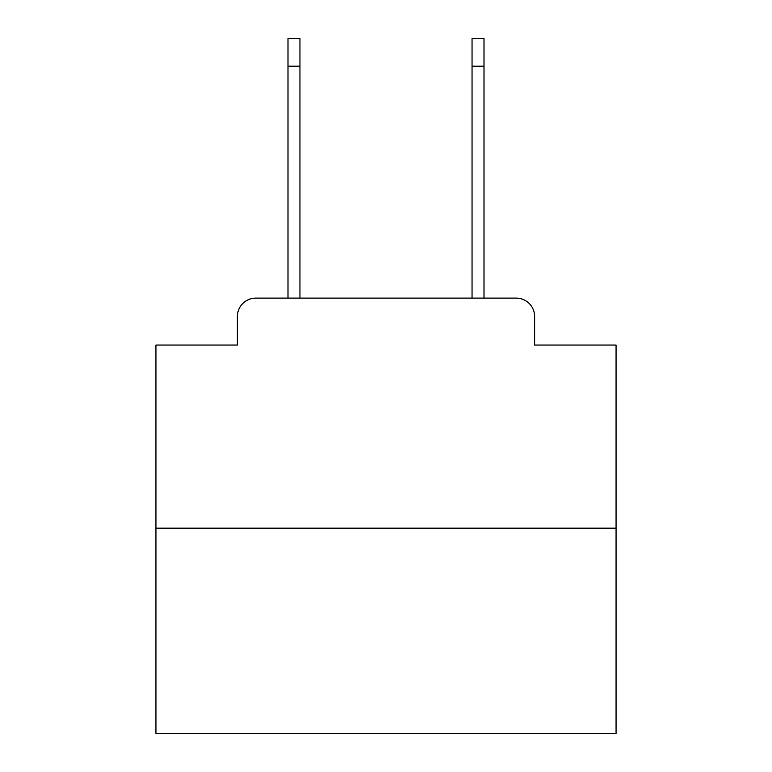 <?xml version="1.0" encoding="UTF-8"?>
<svg xmlns="http://www.w3.org/2000/svg" width="772" height="772" viewBox="0 0 772 772"><rect width="100%" height="100%" fill="white"/><g stroke="black" fill="none" stroke-linecap="round" stroke-linejoin="round"><path stroke-width="1.16" d="M237.38 316.52L237.38 345.045L237.38 316.52A18.403 18.403 0 0 1 255.783 298.117L287.995 298.117L287.995 38.6L299.951 38.6L299.951 298.117L314.223 298.117M616.066 528.183L155.934 528.183L155.934 733.4L616.066 733.4L616.066 345.045L534.62 345.045L534.62 316.52A18.403 18.403 0 0 0 516.217 298.117L255.783 298.117M155.934 528.183L155.934 345.045L237.38 345.045M457.777 298.117L472.049 298.117L472.049 38.6L484.005 38.6L484.005 66.209L472.049 66.209M484.005 66.209L484.005 298.117L516.217 298.117M534.62 345.045L534.62 316.52M287.995 66.209L299.951 66.209"/></g></svg>
